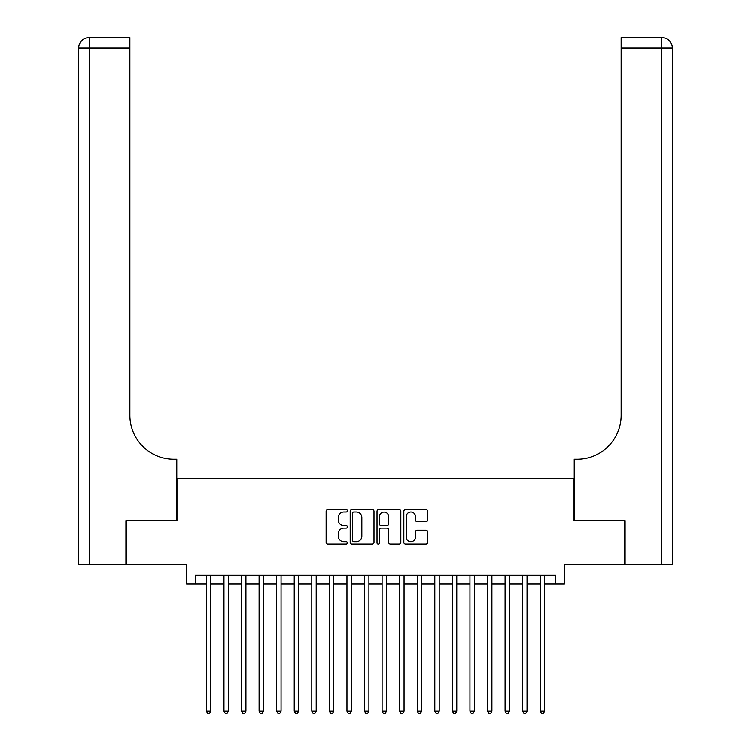 <?xml version="1.0" encoding="UTF-8"?>
<svg xmlns="http://www.w3.org/2000/svg" width="751" height="751" viewBox="0 0 751 751"><rect width="100%" height="100%" fill="white"/><g stroke="black" fill="none" stroke-linecap="round" stroke-linejoin="round"><path stroke-width="1.13" d="M347.394 510.821A1.211 1.211 0 0 0 346.183 509.619L327.858 509.619A1.727 1.727 0 0 0 326.131 511.337L326.131 542.382A1.727 1.727 0 0 0 327.858 544.109L346.183 544.109A1.211 1.211 0 0 0 347.394 542.898A1.211 1.211 0 0 0 346.183 541.696L343.808 541.696A5.52 5.52 0 0 1 338.288 536.176L338.288 533.585A5.52 5.52 0 0 1 343.808 528.066L346.183 528.066A1.211 1.211 0 0 0 347.394 526.864A1.211 1.211 0 0 0 346.183 525.653L343.808 525.653A5.52 5.52 0 0 1 338.288 520.133L338.288 517.552A5.52 5.52 0 0 1 343.808 512.032L346.183 512.032A1.211 1.211 0 0 0 347.394 510.821M425.901 521.776A1.727 1.727 0 0 0 427.629 520.049L427.629 511.337A1.727 1.727 0 0 0 425.901 509.619L405.549 509.619A1.727 1.727 0 0 0 403.822 511.337L403.822 542.382A1.727 1.727 0 0 0 405.549 544.109L425.901 544.109A1.727 1.727 0 0 0 427.629 542.382L427.629 531.858A1.727 1.727 0 0 0 425.901 530.14L417.19 530.14A1.727 1.727 0 0 0 415.463 531.858L415.463 537.078A4.609 4.609 0 0 1 410.853 541.696A4.609 4.609 0 0 1 406.244 537.078L406.244 516.641A4.609 4.609 0 0 1 410.853 512.032A4.609 4.609 0 0 1 415.463 516.641L415.463 520.049A1.727 1.727 0 0 0 417.19 521.776L425.901 521.776M195.41 583.959L195.41 575.182L555.59 575.182L555.59 583.959L564.377 583.959L564.377 564.639L624.55 564.639L624.55 520.715L574.036 520.715L574.036 478.547L176.964 478.547L176.964 520.715L126.45 520.715L126.45 564.639L186.624 564.639L186.624 583.959L206.394 583.959M373.989 511.337A1.727 1.727 0 0 0 372.271 509.619L351.919 509.619A1.727 1.727 0 0 0 350.191 511.337L350.191 542.382A1.727 1.727 0 0 0 351.919 544.109L372.271 544.109A1.727 1.727 0 0 0 373.989 542.382L373.989 511.337M378.729 509.619L399.081 509.619A1.727 1.727 0 0 1 400.809 511.337L400.809 542.382A1.727 1.727 0 0 1 399.081 544.109L390.37 544.109A1.727 1.727 0 0 1 388.652 542.382L388.652 529.793A1.727 1.727 0 0 0 386.925 528.066L381.151 528.066A1.727 1.727 0 0 0 379.424 529.793L379.424 542.898A1.211 1.211 0 0 1 378.213 544.109A1.211 1.211 0 0 1 377.011 542.898L377.011 511.337A1.727 1.727 0 0 1 378.729 509.619M210.787 583.959L223.967 583.959M228.351 583.959L241.531 583.959M245.924 583.959L259.104 583.959M263.498 583.959L276.668 583.959M281.062 583.959L294.242 583.959M298.635 583.959L311.806 583.959M316.199 583.959L329.379 583.959M333.773 583.959L346.953 583.959M351.346 583.959L364.517 583.959M368.91 583.959L382.09 583.959M386.483 583.959L399.654 583.959M404.047 583.959L417.227 583.959M421.621 583.959L434.801 583.959M439.194 583.959L452.365 583.959M456.758 583.959L469.938 583.959M474.332 583.959L487.502 583.959M491.896 583.959L505.076 583.959M509.469 583.959L522.649 583.959M527.033 583.959L540.213 583.959M544.606 583.959L555.59 583.959M353.815 512.032A1.211 1.211 0 0 0 352.604 513.233L352.604 540.485A1.211 1.211 0 0 0 353.815 541.696L356.312 541.696A5.52 5.52 0 0 0 361.832 536.176L361.832 517.552A5.52 5.52 0 0 0 356.312 512.032L353.815 512.032M388.652 516.726A4.609 4.609 0 0 0 384.033 512.116A4.609 4.609 0 0 0 379.424 516.726L379.424 523.926A1.727 1.727 0 0 0 381.151 525.653L386.925 525.653A1.727 1.727 0 0 0 388.652 523.926L388.652 516.726M210.787 575.182L210.787 711.169L206.394 711.169L206.394 575.182M210.787 711.169L209.463 713.45L207.708 713.45L206.394 711.169M125.924 520.715L176.785 520.715L176.785 459.218L173.8 459.218A43.924 43.924 0 0 1 129.876 415.294L129.876 48.092L89.2 48.092L89.2 564.639L125.924 564.639L125.924 520.715M89.2 564.639L78.667 564.639L78.667 48.092A10.542 10.542 0 0 1 89.2 37.55L129.876 37.55L129.876 48.092M173.8 459.218A43.924 43.924 0 0 1 129.876 415.294M89.2 37.55A10.542 10.542 0 0 0 78.667 48.092L89.2 48.092L89.2 37.55M672.333 564.639L672.333 48.092L672.333 564.639L625.076 564.639L625.076 520.715L574.215 520.715L574.215 459.218L577.2 459.218A43.924 43.924 0 0 0 621.124 415.294L621.124 37.55L661.8 37.55A10.542 10.542 0 0 1 672.333 48.092L672.333 459.218M577.2 459.218A43.924 43.924 0 0 0 621.124 415.294M228.351 575.182L228.351 711.169L223.967 711.169L223.967 575.182M228.351 711.169L227.037 713.45L225.281 713.45L223.967 711.169M245.924 575.182L245.924 711.169L241.531 711.169L241.531 575.182M245.924 711.169L244.61 713.45L242.855 713.45L241.531 711.169M263.498 575.182L263.498 711.169L259.104 711.169L259.104 575.182M263.498 711.169L262.174 713.45L260.419 713.45L259.104 711.169M281.062 575.182L281.062 711.169L276.668 711.169L276.668 575.182M281.062 711.169L279.748 713.45L277.992 713.45L276.668 711.169M298.635 575.182L298.635 711.169L294.242 711.169L294.242 575.182M298.635 711.169L297.312 713.45L295.556 713.45L294.242 711.169M316.199 575.182L316.199 711.169L311.806 711.169L311.806 575.182M316.199 711.169L314.885 713.45L313.129 713.45L311.806 711.169M333.773 575.182L333.773 711.169L329.379 711.169L329.379 575.182M333.773 711.169L332.458 713.45L330.693 713.45L329.379 711.169M351.346 575.182L351.346 711.169L346.953 711.169L346.953 575.182M351.346 711.169L350.022 713.45L348.267 713.45L346.953 711.169M368.91 575.182L368.91 711.169L364.517 711.169L364.517 575.182M368.91 711.169L367.596 713.45L365.84 713.45L364.517 711.169M386.483 575.182L386.483 711.169L382.09 711.169L382.09 575.182M386.483 711.169L385.16 713.45L383.404 713.45L382.09 711.169M404.047 575.182L404.047 711.169L399.654 711.169L399.654 575.182M404.047 711.169L402.733 713.45L400.978 713.45L399.654 711.169M421.621 575.182L421.621 711.169L417.227 711.169L417.227 575.182M421.621 711.169L420.307 713.45L418.542 713.45L417.227 711.169M439.194 575.182L439.194 711.169L434.801 711.169L434.801 575.182M439.194 711.169L437.871 713.45L436.115 713.45L434.801 711.169M456.758 575.182L456.758 711.169L452.365 711.169L452.365 575.182M456.758 711.169L455.444 713.45L453.688 713.45L452.365 711.169M474.332 575.182L474.332 711.169L469.938 711.169L469.938 575.182M474.332 711.169L473.008 713.45L471.252 713.45L469.938 711.169M491.896 575.182L491.896 711.169L487.502 711.169L487.502 575.182M491.896 711.169L490.581 713.45L488.826 713.45L487.502 711.169M509.469 575.182L509.469 711.169L505.076 711.169L505.076 575.182M509.469 711.169L508.145 713.45L506.39 713.45L505.076 711.169M527.033 575.182L527.033 711.169L522.649 711.169L522.649 575.182M527.033 711.169L525.719 713.45L523.963 713.45L522.649 711.169M544.606 575.182L544.606 711.169L540.213 711.169L540.213 575.182M544.606 711.169L543.292 713.45L541.537 713.45L540.213 711.169M661.8 564.639L661.8 48.092L621.124 48.092M661.8 37.55L661.8 48.092L672.333 48.092"/></g></svg>
